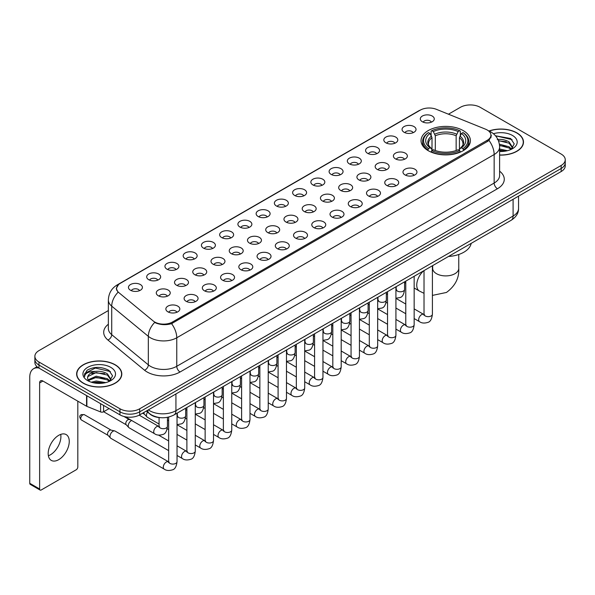 <?xml version="1.0" encoding="UTF-8"?>
<svg xmlns="http://www.w3.org/2000/svg" width="595" height="595" viewBox="0 0 595 595"><rect width="100%" height="100%" fill="white"/><g stroke="black" fill="none" stroke-linecap="round" stroke-linejoin="round"><path stroke-width="0.89" d="M463.17 130.565A24.678 14.25 0 0 0 436.276 127.471A24.678 14.25 0 0 0 421.044 140.636A24.678 14.25 0 0 0 428.274 150.713A24.678 14.25 0 0 0 455.168 153.8A24.678 14.25 0 0 0 470.4 140.636A24.678 14.25 0 0 0 463.17 130.565M404.109 132.276A6.984 4.031 180 0 1 402.718 131.131A6.984 4.031 180 0 1 405.031 126.118A6.984 4.031 180 0 1 413.986 126.571A6.984 4.031 180 0 1 415.37 131.131A6.984 4.031 180 0 1 404.109 132.276M413.131 132.692A4.187 2.417 0 0 0 412.008 131.51A4.187 2.417 0 0 0 407.88 130.9A4.187 2.417 0 0 0 404.957 132.692M385.865 142.807A6.984 4.031 180 0 1 384.482 141.662A6.984 4.031 180 0 1 386.795 136.649A6.984 4.031 180 0 1 395.742 137.103A6.984 4.031 180 0 1 397.133 141.662A6.984 4.031 180 0 1 385.865 142.807M394.894 143.224A4.187 2.417 0 0 0 393.771 142.041A4.187 2.417 0 0 0 389.643 141.431A4.187 2.417 0 0 0 386.72 143.224M367.628 153.339A6.984 4.031 180 0 1 366.237 152.194A6.984 4.031 180 0 1 368.55 147.181A6.984 4.031 180 0 1 377.505 147.634A6.984 4.031 180 0 1 378.889 152.194A6.984 4.031 180 0 1 367.628 153.339M376.65 153.755A4.187 2.417 0 0 0 375.527 152.573A4.187 2.417 0 0 0 371.399 151.963A4.187 2.417 0 0 0 368.476 153.755M349.384 163.87A6.984 4.031 180 0 1 348.001 162.725A6.984 4.031 180 0 1 350.314 157.712A6.984 4.031 180 0 1 359.261 158.166A6.984 4.031 180 0 1 360.652 162.725A6.984 4.031 180 0 1 349.384 163.87M358.413 164.287A4.187 2.417 0 0 0 357.29 163.104A4.187 2.417 0 0 0 353.162 162.494A4.187 2.417 0 0 0 350.239 164.287M331.147 174.394A6.984 4.031 180 0 1 329.756 173.257A6.984 4.031 180 0 1 332.07 168.244A6.984 4.031 180 0 1 341.024 168.697A6.984 4.031 180 0 1 342.408 173.257A6.984 4.031 180 0 1 331.147 174.394M340.169 174.818A4.187 2.417 0 0 0 339.046 173.636A4.187 2.417 0 0 0 334.918 173.026A4.187 2.417 0 0 0 331.995 174.818M312.903 184.926A6.984 4.031 180 0 1 311.52 183.788A6.984 4.031 180 0 1 313.833 178.775A6.984 4.031 180 0 1 322.78 179.229A6.984 4.031 180 0 1 324.171 183.788A6.984 4.031 180 0 1 312.903 184.926M321.932 185.35A4.187 2.417 0 0 0 320.809 184.167A4.187 2.417 0 0 0 316.681 183.558A4.187 2.417 0 0 0 313.758 185.35M294.666 195.458A6.984 4.031 180 0 1 293.276 194.32A6.984 4.031 180 0 1 295.589 189.307A6.984 4.031 180 0 1 304.543 189.76A6.984 4.031 180 0 1 305.927 194.32A6.984 4.031 180 0 1 294.666 195.458M303.688 195.881A4.187 2.417 0 0 0 302.565 194.699A4.187 2.417 0 0 0 298.437 194.089A4.187 2.417 0 0 0 295.514 195.881M276.422 205.989A6.984 4.031 180 0 1 275.039 204.851A6.984 4.031 180 0 1 277.352 199.838A6.984 4.031 180 0 1 286.299 200.284A6.984 4.031 180 0 1 287.69 204.851A6.984 4.031 180 0 1 276.422 205.989M285.451 206.405A4.187 2.417 0 0 0 284.328 205.23A4.187 2.417 0 0 0 280.2 204.621A4.187 2.417 0 0 0 277.277 206.405M258.185 216.52A6.984 4.031 180 0 1 256.795 215.383A6.984 4.031 180 0 1 259.108 210.37A6.984 4.031 180 0 1 268.062 210.816A6.984 4.031 180 0 1 269.446 215.383A6.984 4.031 180 0 1 258.185 216.52M267.207 216.937A4.187 2.417 0 0 0 266.084 215.762A4.187 2.417 0 0 0 261.956 215.145A4.187 2.417 0 0 0 259.033 216.937M239.941 227.052A6.984 4.031 180 0 1 238.558 225.914A6.984 4.031 180 0 1 240.871 220.901A6.984 4.031 180 0 1 249.818 221.347A6.984 4.031 180 0 1 251.209 225.914A6.984 4.031 180 0 1 239.941 227.052M248.97 227.468A4.187 2.417 0 0 0 247.847 226.293A4.187 2.417 0 0 0 243.719 225.676A4.187 2.417 0 0 0 240.797 227.468M221.704 237.584A6.984 4.031 180 0 1 220.314 236.446A6.984 4.031 180 0 1 222.627 231.433A6.984 4.031 180 0 1 231.581 231.879A6.984 4.031 180 0 1 232.965 236.446A6.984 4.031 180 0 1 221.704 237.584M230.726 238A4.187 2.417 0 0 0 229.603 236.825A4.187 2.417 0 0 0 225.475 236.208A4.187 2.417 0 0 0 222.552 238M203.46 248.115A6.984 4.031 180 0 1 202.077 246.977A6.984 4.031 180 0 1 204.39 241.964A6.984 4.031 180 0 1 213.337 242.41A6.984 4.031 180 0 1 214.728 246.977A6.984 4.031 180 0 1 203.46 248.115M212.489 248.532A4.187 2.417 0 0 0 211.366 247.356A4.187 2.417 0 0 0 207.238 246.739A4.187 2.417 0 0 0 204.316 248.532M185.224 258.647A6.984 4.031 180 0 1 183.833 257.509A6.984 4.031 180 0 1 186.146 252.496A6.984 4.031 180 0 1 195.101 252.942A6.984 4.031 180 0 1 196.484 257.509A6.984 4.031 180 0 1 185.224 258.647M194.245 259.063A4.187 2.417 0 0 0 193.122 257.888A4.187 2.417 0 0 0 188.994 257.271A4.187 2.417 0 0 0 186.071 259.063M166.979 269.178A6.984 4.031 180 0 1 165.596 268.033A6.984 4.031 180 0 1 167.909 263.027A6.984 4.031 180 0 1 176.856 263.473A6.984 4.031 180 0 1 178.247 268.033A6.984 4.031 180 0 1 166.979 269.178M176.008 269.595A4.187 2.417 0 0 0 174.885 268.419A4.187 2.417 0 0 0 170.758 267.802A4.187 2.417 0 0 0 167.835 269.595M148.743 279.709A6.984 4.031 180 0 1 147.352 278.564A6.984 4.031 180 0 1 149.665 273.559A6.984 4.031 180 0 1 158.62 274.005A6.984 4.031 180 0 1 160.003 278.564A6.984 4.031 180 0 1 148.743 279.709M157.764 280.126A4.187 2.417 0 0 0 156.641 278.951A4.187 2.417 0 0 0 152.513 278.334A4.187 2.417 0 0 0 149.59 280.126M130.498 290.241A6.984 4.031 180 0 1 129.115 289.096A6.984 4.031 180 0 1 131.428 284.083A6.984 4.031 180 0 1 140.375 284.536A6.984 4.031 180 0 1 141.766 289.096A6.984 4.031 180 0 1 130.498 290.241M139.528 290.658A4.187 2.417 0 0 0 138.404 289.475A4.187 2.417 0 0 0 134.277 288.865A4.187 2.417 0 0 0 131.354 290.658M422.346 121.744A6.984 4.031 180 0 1 420.963 120.599A6.984 4.031 180 0 1 423.276 115.594A6.984 4.031 180 0 1 432.223 116.04A6.984 4.031 180 0 1 433.614 120.599A6.984 4.031 180 0 1 422.346 121.744M431.375 122.161A4.187 2.417 0 0 0 430.252 120.986A4.187 2.417 0 0 0 426.124 120.369A4.187 2.417 0 0 0 423.201 122.161M395.444 158.865A6.984 4.031 180 0 1 394.061 157.727A6.984 4.031 180 0 1 396.374 152.714A6.984 4.031 180 0 1 405.321 153.168A6.984 4.031 180 0 1 406.712 157.727A6.984 4.031 180 0 1 395.444 158.865M404.474 159.289A4.187 2.417 0 0 0 403.351 158.106A4.187 2.417 0 0 0 399.223 157.496A4.187 2.417 0 0 0 396.3 159.289M377.208 169.397A6.984 4.031 180 0 1 375.824 168.259A6.984 4.031 180 0 1 378.137 163.246A6.984 4.031 180 0 1 387.085 163.699A6.984 4.031 180 0 1 388.468 168.259A6.984 4.031 180 0 1 377.208 169.397M386.237 169.813A4.187 2.417 0 0 0 385.106 168.638A4.187 2.417 0 0 0 380.978 168.028A4.187 2.417 0 0 0 378.056 169.813M358.964 179.928A6.984 4.031 180 0 1 357.58 178.79A6.984 4.031 180 0 1 359.893 173.777A6.984 4.031 180 0 1 368.841 174.223A6.984 4.031 180 0 1 370.231 178.79A6.984 4.031 180 0 1 358.964 179.928M367.993 180.345A4.187 2.417 0 0 0 366.87 179.169A4.187 2.417 0 0 0 362.742 178.56A4.187 2.417 0 0 0 359.819 180.345M340.727 190.459A6.984 4.031 180 0 1 339.343 189.322A6.984 4.031 180 0 1 341.656 184.309A6.984 4.031 180 0 1 350.604 184.755A6.984 4.031 180 0 1 351.987 189.322A6.984 4.031 180 0 1 340.727 190.459M349.756 190.876A4.187 2.417 0 0 0 348.625 189.701A4.187 2.417 0 0 0 344.498 189.084A4.187 2.417 0 0 0 341.575 190.876M322.483 200.991A6.984 4.031 180 0 1 321.099 199.853A6.984 4.031 180 0 1 323.412 194.84A6.984 4.031 180 0 1 332.36 195.286A6.984 4.031 180 0 1 333.75 199.853A6.984 4.031 180 0 1 322.483 200.991M331.512 201.408A4.187 2.417 0 0 0 330.389 200.232A4.187 2.417 0 0 0 326.261 199.615A4.187 2.417 0 0 0 323.338 201.408M304.246 211.522A6.984 4.031 180 0 1 302.862 210.385A6.984 4.031 180 0 1 305.175 205.372A6.984 4.031 180 0 1 314.123 205.818A6.984 4.031 180 0 1 315.506 210.385A6.984 4.031 180 0 1 304.246 211.522M313.275 211.939A4.187 2.417 0 0 0 312.144 210.764A4.187 2.417 0 0 0 308.017 210.147A4.187 2.417 0 0 0 305.094 211.939M286.002 222.054A6.984 4.031 180 0 1 284.618 220.916A6.984 4.031 180 0 1 286.931 215.903A6.984 4.031 180 0 1 295.879 216.349A6.984 4.031 180 0 1 297.269 220.916A6.984 4.031 180 0 1 286.002 222.054M295.031 222.471A4.187 2.417 0 0 0 293.908 221.295A4.187 2.417 0 0 0 289.78 220.678A4.187 2.417 0 0 0 286.857 222.471M267.765 232.586A6.984 4.031 180 0 1 266.382 231.448A6.984 4.031 180 0 1 268.695 226.435A6.984 4.031 180 0 1 277.642 226.881A6.984 4.031 180 0 1 279.025 231.448A6.984 4.031 180 0 1 267.765 232.586M276.794 233.002A4.187 2.417 0 0 0 275.663 231.827A4.187 2.417 0 0 0 271.536 231.21A4.187 2.417 0 0 0 268.613 233.002M249.521 243.117A6.984 4.031 180 0 1 248.137 241.972A6.984 4.031 180 0 1 250.45 236.966A6.984 4.031 180 0 1 259.405 237.412A6.984 4.031 180 0 1 260.788 241.972A6.984 4.031 180 0 1 249.521 243.117M258.55 243.534A4.187 2.417 0 0 0 257.427 242.358A4.187 2.417 0 0 0 253.299 241.741A4.187 2.417 0 0 0 250.376 243.534M231.284 253.649A6.984 4.031 180 0 1 229.901 252.503A6.984 4.031 180 0 1 232.214 247.498A6.984 4.031 180 0 1 241.161 247.944A6.984 4.031 180 0 1 242.544 252.503A6.984 4.031 180 0 1 231.284 253.649M240.313 254.065A4.187 2.417 0 0 0 239.183 252.882A4.187 2.417 0 0 0 235.055 252.273A4.187 2.417 0 0 0 232.132 254.065M213.04 264.18A6.984 4.031 180 0 1 211.656 263.035A6.984 4.031 180 0 1 213.969 258.022A6.984 4.031 180 0 1 222.924 258.475A6.984 4.031 180 0 1 224.308 263.035A6.984 4.031 180 0 1 213.04 264.18M222.069 264.596A4.187 2.417 0 0 0 220.946 263.414A4.187 2.417 0 0 0 216.818 262.804A4.187 2.417 0 0 0 213.895 264.596M194.803 274.712A6.984 4.031 180 0 1 193.42 273.566A6.984 4.031 180 0 1 195.733 268.553A6.984 4.031 180 0 1 204.68 269.007A6.984 4.031 180 0 1 206.063 273.566A6.984 4.031 180 0 1 194.803 274.712M203.832 275.128A4.187 2.417 0 0 0 202.702 273.945A4.187 2.417 0 0 0 198.574 273.336A4.187 2.417 0 0 0 195.651 275.128M176.559 285.243A6.984 4.031 180 0 1 175.175 284.098A6.984 4.031 180 0 1 177.488 279.085A6.984 4.031 180 0 1 186.443 279.538A6.984 4.031 180 0 1 187.827 284.098A6.984 4.031 180 0 1 176.559 285.243M185.588 285.659A4.187 2.417 0 0 0 184.465 284.477A4.187 2.417 0 0 0 180.337 283.867A4.187 2.417 0 0 0 177.414 285.659M158.322 295.767A6.984 4.031 180 0 1 156.939 294.629A6.984 4.031 180 0 1 159.252 289.616A6.984 4.031 180 0 1 168.199 290.07A6.984 4.031 180 0 1 169.582 294.629A6.984 4.031 180 0 1 158.322 295.767M167.351 296.191A4.187 2.417 0 0 0 166.221 295.008A4.187 2.417 0 0 0 162.093 294.399A4.187 2.417 0 0 0 159.17 296.191M405.031 174.93A6.984 4.031 180 0 1 403.641 173.792A6.984 4.031 180 0 1 405.954 168.779A6.984 4.031 180 0 1 414.908 169.225A6.984 4.031 180 0 1 416.292 173.792A6.984 4.031 180 0 1 405.031 174.93M414.053 175.346A4.187 2.417 0 0 0 412.93 174.171A4.187 2.417 0 0 0 408.802 173.554A4.187 2.417 0 0 0 405.879 175.346M386.787 185.462A6.984 4.031 180 0 1 385.404 184.324A6.984 4.031 180 0 1 387.717 179.311A6.984 4.031 180 0 1 396.664 179.757A6.984 4.031 180 0 1 398.055 184.324A6.984 4.031 180 0 1 386.787 185.462M395.816 185.878A4.187 2.417 0 0 0 394.693 184.703A4.187 2.417 0 0 0 390.558 184.086A4.187 2.417 0 0 0 387.643 185.878M368.55 195.993A6.984 4.031 180 0 1 367.16 194.855A6.984 4.031 180 0 1 369.473 189.842A6.984 4.031 180 0 1 378.427 190.288A6.984 4.031 180 0 1 379.811 194.855A6.984 4.031 180 0 1 368.55 195.993M377.572 196.409A4.187 2.417 0 0 0 376.449 195.234A4.187 2.417 0 0 0 372.321 194.617A4.187 2.417 0 0 0 369.398 196.409M350.306 206.525A6.984 4.031 180 0 1 348.923 205.379A6.984 4.031 180 0 1 351.236 200.374A6.984 4.031 180 0 1 360.183 200.82A6.984 4.031 180 0 1 361.574 205.379A6.984 4.031 180 0 1 350.306 206.525M359.335 206.941A4.187 2.417 0 0 0 358.212 205.766A4.187 2.417 0 0 0 354.077 205.149A4.187 2.417 0 0 0 351.162 206.941M332.07 217.056A6.984 4.031 180 0 1 330.679 215.911A6.984 4.031 180 0 1 332.992 210.905A6.984 4.031 180 0 1 341.947 211.351A6.984 4.031 180 0 1 343.33 215.911A6.984 4.031 180 0 1 332.07 217.056M341.091 217.472A4.187 2.417 0 0 0 339.968 216.297A4.187 2.417 0 0 0 335.84 215.68A4.187 2.417 0 0 0 332.917 217.472M313.825 227.588A6.984 4.031 180 0 1 312.442 226.442A6.984 4.031 180 0 1 314.755 221.429A6.984 4.031 180 0 1 323.702 221.883A6.984 4.031 180 0 1 325.093 226.442A6.984 4.031 180 0 1 313.825 227.588M322.854 228.004A4.187 2.417 0 0 0 321.731 226.821A4.187 2.417 0 0 0 317.604 226.212A4.187 2.417 0 0 0 314.681 228.004M295.589 238.119A6.984 4.031 180 0 1 294.198 236.974A6.984 4.031 180 0 1 296.511 231.961A6.984 4.031 180 0 1 305.466 232.414A6.984 4.031 180 0 1 306.849 236.974A6.984 4.031 180 0 1 295.589 238.119M304.61 238.536A4.187 2.417 0 0 0 303.487 237.353A4.187 2.417 0 0 0 299.359 236.743A4.187 2.417 0 0 0 296.436 238.536M277.344 248.65A6.984 4.031 180 0 1 275.961 247.505A6.984 4.031 180 0 1 278.274 242.492A6.984 4.031 180 0 1 287.221 242.946A6.984 4.031 180 0 1 288.612 247.505A6.984 4.031 180 0 1 277.344 248.65M286.374 249.067A4.187 2.417 0 0 0 285.25 247.884A4.187 2.417 0 0 0 281.123 247.275A4.187 2.417 0 0 0 278.2 249.067M259.108 259.175A6.984 4.031 180 0 1 257.717 258.037A6.984 4.031 180 0 1 260.03 253.024A6.984 4.031 180 0 1 268.985 253.477A6.984 4.031 180 0 1 270.368 258.037A6.984 4.031 180 0 1 259.108 259.175M268.129 259.599A4.187 2.417 0 0 0 267.006 258.416A4.187 2.417 0 0 0 262.878 257.806A4.187 2.417 0 0 0 259.955 259.599M240.863 269.706A6.984 4.031 180 0 1 239.48 268.568A6.984 4.031 180 0 1 241.793 263.555A6.984 4.031 180 0 1 250.74 264.009A6.984 4.031 180 0 1 252.131 268.568A6.984 4.031 180 0 1 240.863 269.706M249.893 270.13A4.187 2.417 0 0 0 248.77 268.947A4.187 2.417 0 0 0 244.642 268.338A4.187 2.417 0 0 0 241.719 270.13M222.627 280.238A6.984 4.031 180 0 1 221.236 279.1A6.984 4.031 180 0 1 223.549 274.087A6.984 4.031 180 0 1 232.504 274.54A6.984 4.031 180 0 1 233.887 279.1A6.984 4.031 180 0 1 222.627 280.238M231.648 280.662A4.187 2.417 0 0 0 230.525 279.479A4.187 2.417 0 0 0 226.397 278.869A4.187 2.417 0 0 0 223.475 280.662M204.383 290.769A6.984 4.031 180 0 1 202.999 289.631A6.984 4.031 180 0 1 205.312 284.618A6.984 4.031 180 0 1 214.26 285.072A6.984 4.031 180 0 1 215.65 289.631A6.984 4.031 180 0 1 204.383 290.769M213.412 291.193A4.187 2.417 0 0 0 212.289 290.01A4.187 2.417 0 0 0 208.161 289.401A4.187 2.417 0 0 0 205.238 291.193M186.146 301.301A6.984 4.031 180 0 1 184.755 300.163A6.984 4.031 180 0 1 187.068 295.15A6.984 4.031 180 0 1 196.023 295.596A6.984 4.031 180 0 1 197.406 300.163A6.984 4.031 180 0 1 186.146 301.301M195.167 301.717A4.187 2.417 0 0 0 194.044 300.542A4.187 2.417 0 0 0 189.917 299.932A4.187 2.417 0 0 0 186.994 301.717M167.902 311.832A6.984 4.031 180 0 1 166.518 310.694A6.984 4.031 180 0 1 168.831 305.681A6.984 4.031 180 0 1 177.779 306.127A6.984 4.031 180 0 1 179.169 310.694A6.984 4.031 180 0 1 167.902 311.832M176.931 312.249A4.187 2.417 0 0 0 175.808 311.073A4.187 2.417 0 0 0 171.68 310.456A4.187 2.417 0 0 0 168.757 312.249M485.565 129.197A12.569 7.259 180 0 1 487.245 130.015A12.569 7.259 180 0 1 490.927 135.147A12.569 7.259 180 0 1 487.245 140.279L172.483 322.007A12.569 7.259 180 0 1 153.294 321.032L118.851 292.636A12.569 7.259 180 0 1 116.575 288.471A12.569 7.259 180 0 1 120.257 283.339L420.278 110.127A12.569 7.259 180 0 1 436.373 109.316L485.565 129.197M160.643 417.675A13.968 8.062 180 0 1 150.178 414.261L146.303 411.063M499.614 155.102A22.58 13.038 0 0 0 523.488 142.086A22.58 13.038 0 0 0 516.877 132.863A22.58 13.038 0 0 0 489.053 130.982M115.192 364.772A22.58 13.038 0 0 0 90.581 361.946A22.58 13.038 0 0 0 76.636 373.995A22.58 13.038 0 0 0 83.255 383.21A22.58 13.038 0 0 0 107.866 386.036A22.58 13.038 0 0 0 121.804 373.995A22.58 13.038 0 0 0 115.192 364.772M491.418 135.675L488.956 140.405L487.736 141.298L171.561 323.65C166.303 325.16 161.133 324.974 156.054 323.092L154.7 322.43A16.296 10.903 129.5 0 0 148.334 336.346L111.719 306.157A18.623 10.755 180 0 1 108.357 299.992L108.357 328.507A18.623 10.755 0 0 0 111.719 334.673L148.334 364.861A18.623 10.755 0 0 0 150.423 366.297A18.623 10.755 0 0 0 176.76 366.297L494.155 183.044A18.623 10.755 0 0 0 499.614 175.443L499.614 146.928A18.623 10.755 180 0 1 494.155 154.536A16.296 9.408 -120 0 0 488.956 140.405M108.357 310.553L38.972 350.611A13.968 8.062 0 0 0 34.874 356.316L34.874 362.4A13.968 8.062 0 0 0 38.972 368.104L119.967 414.864L119.967 411.822A13.968 8.062 0 0 0 139.721 411.822L561.159 168.504A13.968 8.062 0 0 0 565.25 162.799A13.968 8.062 0 0 1 561.159 168.504L139.721 411.822A13.968 8.062 0 0 1 119.967 411.822L38.972 365.062L119.967 411.822L119.967 408.78A13.968 8.062 0 0 0 139.721 408.78L561.159 165.462A13.968 8.062 0 0 0 565.25 159.765A13.968 8.062 0 0 0 561.159 154.06L480.165 107.293A13.968 8.062 0 0 0 460.411 107.293L448.459 114.195M34.874 359.358A13.968 8.062 0 0 0 38.972 365.062A13.968 8.062 0 0 1 34.874 359.358M499.614 171.181A23.279 13.44 180 0 1 497.45 188.749L180.054 371.994A23.279 13.44 180 0 1 147.129 371.994A23.279 13.44 180 0 1 144.518 370.202L107.911 340.013A4.656 3.116 -50.5 0 0 111.719 334.673L111.719 306.157A16.296 10.903 129.5 0 1 118.041 292.286L116.256 288.471L118.554 284.551M34.874 356.316A13.968 8.062 0 0 0 38.972 362.02L119.967 408.78M119.967 414.864A13.968 8.062 0 0 0 139.721 414.864L561.159 171.546A13.968 8.062 0 0 0 565.25 165.841L565.25 159.765M499.614 154.968A22.35 12.904 0 0 0 523.258 142.086A22.35 12.904 0 0 0 516.713 132.96A22.35 12.904 0 0 0 489.246 131.071M499.614 149.01L507.461 150.699M499.614 150.223L505.453 151.115M499.391 144.183L509.134 146.809L511.536 149.092M499.54 145.388L509.134 148.014L510.912 149.509M497.241 139.505C501.711 139.037 505.676 139.862 509.134 141.982L512.548 147.344L512.466 148.229M498.394 140.599L509.134 143.187L512.511 147.947M499.614 151.465A16.296 9.408 0 0 0 512.429 148.735A16.296 9.408 0 0 0 512.429 135.429A16.296 9.408 0 0 0 493.426 133.726M511.105 149.427L514.236 143.916L510.659 138.494L495.509 135.801M495.91 136.292L497.063 136.143L512.102 139.647M498.498 140.859L506.278 141.751M499.562 145.663L506.278 146.578M499.614 150.49L505.281 151.145M83.419 383.12A22.35 12.904 0 0 0 107.777 385.917A22.35 12.904 0 0 0 121.573 373.995A22.35 12.904 0 0 0 115.028 364.869A22.35 12.904 0 0 0 90.671 362.072A22.35 12.904 0 0 0 76.874 373.995A22.35 12.904 0 0 0 83.419 383.12M91.273 382.206L96.212 381.001L105.776 382.607M93.207 382.741L96.212 382.206L103.768 383.031M88.134 379.848L96.212 376.174L107.45 378.718L109.852 381.001M88.536 380.503L96.212 377.379L107.45 379.922L109.227 381.425M109.421 381.336L112.552 375.824L108.974 370.402C101.321 366.446 94.01 366.401 87.063 370.269L84.378 375.185L84.631 376.761C84.788 373.221 88.424 371.436 95.557 371.414A11.64 6.723 0 0 0 87.584 377.795A11.64 6.723 0 0 0 88.149 379.863L89.533 381.559M95.557 371.414C100.027 370.945 103.991 371.771 107.45 373.891L110.863 379.253L110.782 380.138M87.584 377.929L87.978 376.501L96.212 372.552L107.45 375.095L110.826 379.855M110.744 367.338A16.296 9.408 0 0 0 87.696 367.338A16.296 9.408 0 0 0 87.696 380.644A16.296 9.408 0 0 0 110.744 380.644A16.296 9.408 0 0 0 110.744 367.338M84.378 375.296L84.884 373.303L95.379 368.052L110.417 371.555M91.779 373.548L95.379 372.879L104.594 373.66M91.779 378.375L95.379 377.706L104.594 378.487M93.519 382.808L103.597 383.054M427.827 150.453L428.489 148.683A22.164 12.8 0 0 1 428.489 132.588L430.014 133.473A20.022 11.558 0 0 0 430.014 147.805L431.524 148.661L432.007 150.461M432.007 149.724L432.007 137.69L430.014 133.473M431.122 135.377L431.122 131.064L431.784 130.692A22.164 12.8 0 0 1 459.66 130.692L458.143 131.569A20.022 11.558 0 0 0 433.309 131.569L435.302 135.786L435.302 150.505M456.149 150.505L456.149 135.786L458.143 131.569M448.504 256.467A25.607 14.786 0 0 0 471.18 243.37M431.122 151.732A23.093 13.335 0 0 0 460.322 151.732L459.66 150.587A22.164 12.8 0 0 1 431.784 150.587L431.122 152.127M460.322 152.127L460.322 151.732M428.489 132.588L427.827 132.968A23.093 13.335 0 0 0 422.629 141.402A23.093 13.335 0 0 0 427.827 149.828M459.66 130.692L460.322 131.064L460.322 135.377M431.784 150.587L433.309 149.709A20.022 11.558 0 0 0 458.143 149.709L459.66 150.587M430.014 147.805L428.489 148.683M433.309 131.569L431.784 130.692M431.524 136.062A17.909 10.338 0 0 0 431.524 148.661L431.606 148.72C429.062 146.258 428.021 144.585 428.497 143.707A17.225 9.944 0 0 1 432.007 137.69M463.617 149.828A23.093 13.335 0 0 0 468.815 141.402A23.093 13.335 0 0 0 463.617 132.968L462.955 132.588A22.164 12.8 0 0 1 462.955 148.683L463.617 150.453M462.955 148.683L461.43 147.805A20.022 11.558 0 0 0 461.43 133.473L462.955 132.588M461.43 133.473L459.444 137.69L459.444 149.724L459.928 148.661L461.43 147.805M459.444 137.69A17.225 9.944 0 0 1 462.955 143.707C463.423 144.592 462.382 146.258 459.846 148.72L459.928 148.661A17.909 10.338 0 0 0 459.928 136.062M459.444 150.461L459.444 149.724M159.073 424.034L147.337 417.259A4.187 2.417 -60 0 1 147.002 416.983A4.187 2.417 -60 0 1 146.467 415.34A4.187 2.417 -60 0 1 147.545 412.082M144.63 414.351A3.027 1.748 -60 0 1 144.384 414.15A3.027 1.748 -60 0 1 143.997 412.967A3.027 1.748 -60 0 1 144.057 412.357M168.653 450.623L129.1 427.79A4.187 2.417 -60 0 1 128.758 427.515A4.187 2.417 -60 0 1 128.23 425.871A4.187 2.417 -60 0 1 131.19 420.739A4.187 2.417 -60 0 1 131.688 420.501M126.385 424.882A3.027 1.748 -60 0 1 126.14 424.681A3.027 1.748 -60 0 1 125.761 423.491A3.027 1.748 -60 0 1 127.903 419.787A3.027 1.748 -60 0 1 129.122 419.527L130.55 419.847M177.035 413.198L177.035 461.668C176.455 466.532 174.952 469.247 172.513 469.819C169.047 470.89 166.265 470.652 164.161 469.098L110.856 438.322A4.187 2.417 -60 0 1 110.521 438.046A4.187 2.417 -60 0 1 109.986 436.403A4.187 2.417 -60 0 1 112.953 431.271A4.187 2.417 -60 0 1 114.642 430.906A4.187 2.417 -60 0 1 115.043 431.063L169.203 462.174M108.149 435.414A3.027 1.748 -60 0 1 107.903 435.213A3.027 1.748 -60 0 1 107.517 434.023A3.027 1.748 -60 0 1 109.659 430.319A3.027 1.748 -60 0 1 110.878 430.059L114.642 430.906M60.712 434.387A14.897 8.605 -60 0 1 50.367 454.825A14.897 8.605 -60 0 1 48.381 455.755M58.726 459.652A14.897 8.605 120 0 0 68.455 446.518A14.897 8.605 120 0 0 66.171 434.581A14.897 8.605 120 0 0 58.726 435.317A14.897 8.605 120 0 0 48.991 448.452A14.897 8.605 120 0 0 51.274 460.389A14.897 8.605 120 0 0 58.726 459.652M103.582 405.403L103.582 411.777L109.101 408.587M38.809 368.007A18.623 10.755 -120 0 0 33.61 368.699A18.623 10.755 -120 0 0 29.75 377.223L29.75 483.296L39.627 489.001L39.627 382.927A4.656 2.685 60 0 1 40.594 380.8A4.656 2.685 60 0 1 42.922 381.031L86.565 406.229L86.565 395.578M39.627 489.001A2.328 1.346 120 0 0 40.11 490.064L30.233 484.36A2.328 1.346 -60 0 1 29.75 483.296M40.11 490.064A2.328 1.346 120 0 0 41.271 489.953L76.175 469.797A2.328 1.346 120 0 0 77.819 466.949L77.819 401.179M103.582 411.777A2.328 1.346 180 0 1 100.6 411.926L86.877 406.378A2.328 1.346 180 0 1 86.565 406.229M172.483 322.007L172.483 323.286M487.245 140.279L487.245 141.58M180.054 371.994A4.656 2.685 60 0 1 176.76 366.297L176.76 337.782A18.623 10.755 180 0 1 150.423 337.782A18.623 10.755 180 0 1 148.334 336.346L148.334 364.861A4.656 3.116 -50.5 0 1 144.518 370.202M499.614 146.928C499.294 140.234 496.349 135.214 490.778 131.867L488.428 130.721A16.296 7.631 112 0 0 488.212 130.64M171.561 323.65A16.296 9.408 60 0 1 176.76 337.782L494.155 154.536L494.155 183.044A4.656 2.685 60 0 0 497.45 188.749M118.874 284.291A16.296 9.408 -120 0 0 117.185 284.923C111.615 288.27 108.669 293.29 108.357 299.992M117.185 284.923L418.902 110.73A16.296 9.408 60 0 1 420.137 110.201M107.911 340.013A23.279 13.44 180 0 1 108.357 324.238M139.721 408.78L139.721 414.864M561.159 165.462L561.159 171.546M38.972 362.02L38.972 368.104M148.348 409.881A18.623 10.755 0 0 0 149.598 410.684A18.623 10.755 0 0 0 175.934 410.684L513.091 216.03A18.623 10.755 0 0 0 518.543 208.429C518.676 213.047 516.222 217.004 511.157 220.291L174.008 414.946A9.312 5.377 60 0 0 175.934 410.684L175.934 393.95M513.091 199.303L513.091 216.03A9.312 5.377 60 0 1 511.157 220.291M147.59 410.319A9.312 6.225 129.5 0 0 149.211 413.346L146.385 411.011M458.76 254.496L458.76 268.382A13.038 7.527 180 0 1 454.944 273.7A13.038 7.527 180 0 1 436.507 273.7A13.038 7.527 180 0 1 432.684 268.382L432.334 270.881M424.019 293.313L419.453 291.074A13.038 7.527 -60 0 1 417.073 282.112A13.038 7.527 -60 0 1 423.67 270.799M456.149 135.786A17.225 9.944 0 0 0 435.302 135.786M456.633 134.165A17.909 10.338 0 0 0 434.811 134.165M432.401 265.764L432.401 314.227A4.187 2.417 180 0 1 430.981 316.042A4.187 2.417 180 0 1 425.247 315.945A4.187 2.417 180 0 1 424.019 314.227L423.885 315.134L424.257 314.822M432.401 314.227C431.821 319.099 430.319 321.813 427.879 322.386C424.413 323.457 421.632 323.211 419.527 321.664A4.187 2.417 -60 0 1 418.887 318.303A4.187 2.417 -60 0 1 421.624 314.614A4.187 2.417 -60 0 1 421.81 314.51A4.187 2.417 -60 0 1 423.714 314.405L424.57 314.74M414.157 276.296L414.157 324.758A4.187 2.417 180 0 1 412.737 326.573A4.187 2.417 180 0 1 407.002 326.469A4.187 2.417 180 0 1 405.775 324.758L405.641 325.666L406.013 325.353M414.157 324.758C413.585 329.63 412.075 332.345 409.635 332.917C406.177 333.988 403.395 333.743 401.29 332.196A4.187 2.417 -60 0 1 400.643 328.834A4.187 2.417 -60 0 1 403.38 325.145A4.187 2.417 -60 0 1 403.566 325.041A4.187 2.417 -60 0 1 405.478 324.937L406.326 325.272M395.92 286.827L395.92 335.29A4.187 2.417 180 0 1 394.5 337.105A4.187 2.417 180 0 1 388.766 337.001A4.187 2.417 180 0 1 387.538 335.29L387.404 336.197L387.776 335.885M395.92 335.29C395.34 340.162 393.838 342.876 391.398 343.449C387.933 344.52 385.151 344.274 383.046 342.72A4.187 2.417 -60 0 1 382.406 339.366A4.187 2.417 -60 0 1 385.144 335.669A4.187 2.417 -60 0 1 385.329 335.573A4.187 2.417 -60 0 1 387.241 335.468L388.089 335.803M377.676 297.359L377.676 345.821A4.187 2.417 180 0 1 376.256 347.636A4.187 2.417 180 0 1 370.521 347.532A4.187 2.417 180 0 1 369.294 345.821L369.16 346.729L369.54 346.416M377.676 345.821C377.104 350.693 375.594 353.408 373.154 353.98C369.696 355.051 366.914 354.806 364.809 353.252A4.187 2.417 -60 0 1 364.162 349.897A4.187 2.417 -60 0 1 366.899 346.201A4.187 2.417 -60 0 1 367.085 346.104A4.187 2.417 -60 0 1 368.997 345.993L369.845 346.335M359.44 307.89L359.44 356.353A4.187 2.417 180 0 1 358.019 358.168A4.187 2.417 180 0 1 352.285 358.064A4.187 2.417 180 0 1 351.057 356.353L350.924 357.26L351.295 356.948M359.44 356.353C358.859 361.225 357.357 363.939 354.918 364.512C351.452 365.583 348.67 365.337 346.565 363.783A4.187 2.417 -60 0 1 345.926 360.429A4.187 2.417 -60 0 1 348.663 356.732A4.187 2.417 -60 0 1 348.849 356.636A4.187 2.417 -60 0 1 350.76 356.524L351.608 356.866M341.195 318.422L341.195 366.884A4.187 2.417 180 0 1 339.775 368.699A4.187 2.417 180 0 1 334.04 368.595A4.187 2.417 180 0 1 332.813 366.884L332.679 367.792L333.059 367.479M341.195 366.884C340.623 371.749 339.113 374.471 336.673 375.043C333.215 376.114 330.433 375.869 328.328 374.315A4.187 2.417 -60 0 1 327.681 370.96A4.187 2.417 -60 0 1 330.418 367.264A4.187 2.417 -60 0 1 330.604 367.167A4.187 2.417 -60 0 1 332.516 367.055L333.364 367.398M322.959 328.953L322.959 377.416A4.187 2.417 180 0 1 321.538 379.231A4.187 2.417 180 0 1 315.804 379.127A4.187 2.417 180 0 1 314.577 377.416L314.443 378.323L314.815 378.011M322.959 377.416C322.378 382.28 320.876 385.002 318.437 385.567C314.971 386.638 312.189 386.4 310.084 384.846A4.187 2.417 -60 0 1 309.445 381.492A4.187 2.417 -60 0 1 312.182 377.795A4.187 2.417 -60 0 1 312.368 377.699A4.187 2.417 -60 0 1 314.279 377.587L315.127 377.922M304.714 339.485L304.714 387.947A4.187 2.417 180 0 1 303.294 389.762A4.187 2.417 180 0 1 297.56 389.658A4.187 2.417 180 0 1 296.332 387.947L296.198 388.855L296.578 388.542M304.714 387.947C304.142 392.812 302.632 395.534 300.192 396.099C296.734 397.17 293.952 396.932 291.847 395.378A4.187 2.417 -60 0 1 291.2 392.023A4.187 2.417 -60 0 1 293.937 388.327A4.187 2.417 -60 0 1 294.123 388.23A4.187 2.417 -60 0 1 296.035 388.119L296.883 388.453M286.478 350.009L286.478 398.479A4.187 2.417 180 0 1 285.057 400.294A4.187 2.417 180 0 1 279.323 400.19A4.187 2.417 180 0 1 278.096 398.479L277.962 399.386L278.334 399.074M286.478 398.479C285.897 403.343 284.395 406.065 281.956 406.63C278.49 407.701 275.708 407.463 273.603 405.909A4.187 2.417 -60 0 1 272.964 402.555A4.187 2.417 -60 0 1 275.701 398.858A4.187 2.417 -60 0 1 275.887 398.762A4.187 2.417 -60 0 1 277.798 398.65L278.646 398.985M268.233 360.54L268.233 409.01A4.187 2.417 180 0 1 266.813 410.825A4.187 2.417 180 0 1 261.079 410.721A4.187 2.417 180 0 1 259.851 409.01L259.717 409.918L260.097 409.605M268.233 409.01C267.661 413.875 266.151 416.597 263.711 417.162C260.253 418.233 257.471 417.995 255.367 416.44A4.187 2.417 -60 0 1 254.72 413.086A4.187 2.417 -60 0 1 257.457 409.39A4.187 2.417 -60 0 1 257.642 409.286A4.187 2.417 -60 0 1 259.554 409.181L260.402 409.516M249.997 371.072L249.997 419.542A4.187 2.417 180 0 1 248.576 421.357A4.187 2.417 180 0 1 242.842 421.253A4.187 2.417 180 0 1 241.615 419.542L241.481 420.442L241.853 420.137M249.997 419.542C249.417 424.406 247.914 427.128 245.475 427.693C242.009 428.764 239.227 428.526 237.122 426.972A4.187 2.417 -60 0 1 236.483 423.61A4.187 2.417 -60 0 1 239.22 419.921A4.187 2.417 -60 0 1 239.406 419.817A4.187 2.417 -60 0 1 241.317 419.713L242.165 420.048M231.753 381.603L231.753 430.073A4.187 2.417 180 0 1 230.332 431.888A4.187 2.417 180 0 1 224.598 431.784A4.187 2.417 180 0 1 223.37 430.073L223.237 430.973L223.616 430.668M231.753 430.073C231.18 434.938 229.67 437.66 227.231 438.225C223.772 439.296 220.99 439.058 218.886 437.504A4.187 2.417 -60 0 1 218.239 434.142A4.187 2.417 -60 0 1 220.976 430.453A4.187 2.417 -60 0 1 221.162 430.349A4.187 2.417 -60 0 1 223.073 430.245L223.921 430.579M213.516 392.135L213.516 440.605A4.187 2.417 180 0 1 212.095 442.42A4.187 2.417 180 0 1 206.361 442.316A4.187 2.417 180 0 1 205.134 440.605L205 441.505L205.372 441.2M213.516 440.605C212.936 445.469 211.433 448.184 208.994 448.756C205.528 449.827 202.746 449.589 200.641 448.035A4.187 2.417 -60 0 1 200.002 444.673A4.187 2.417 -60 0 1 202.739 440.984A4.187 2.417 -60 0 1 202.925 440.88A4.187 2.417 -60 0 1 204.836 440.776L205.684 441.111M195.272 402.666L195.272 451.136A4.187 2.417 180 0 1 193.851 452.951A4.187 2.417 180 0 1 188.117 452.847A4.187 2.417 180 0 1 186.889 451.136L186.756 452.036L187.135 451.731M195.272 451.136C194.699 456.001 193.189 458.715 190.75 459.288C187.291 460.359 184.51 460.121 182.405 458.566A4.187 2.417 -60 0 1 181.758 455.205A4.187 2.417 -60 0 1 184.495 451.516A4.187 2.417 -60 0 1 184.681 451.412A4.187 2.417 -60 0 1 186.592 451.308L187.44 451.642M82.861 414.849A3.027 1.748 -60 0 1 84.371 414.693L81.344 414.693A3.027 1.748 60 0 1 82.861 414.849A3.027 1.748 -60 0 0 80.883 417.512A3.027 1.748 -60 0 0 81.344 419.936L108.007 435.332M177.035 461.668A4.187 2.417 180 0 1 175.614 463.483A4.187 2.417 180 0 1 169.88 463.379A4.187 2.417 180 0 1 168.653 461.668L168.519 462.568L168.891 462.263M164.161 469.098A4.187 2.417 -60 0 1 163.521 465.736A4.187 2.417 -60 0 1 166.258 462.047A4.187 2.417 -60 0 1 166.444 461.943A4.187 2.417 -60 0 1 168.355 461.839M404.578 281.829L404.578 289.386A4.187 2.417 180 0 1 403.157 291.2A4.187 2.417 180 0 1 397.423 291.096A4.187 2.417 180 0 1 396.196 289.386L396.196 286.664M386.334 292.361L386.334 299.917A4.187 2.417 180 0 1 384.92 301.732A4.187 2.417 180 0 1 379.186 301.628A4.187 2.417 180 0 1 377.951 299.917L377.951 297.195M368.097 302.892L368.097 310.449A4.187 2.417 180 0 1 366.676 312.263A4.187 2.417 180 0 1 360.942 312.159A4.187 2.417 180 0 1 359.715 310.449L359.715 307.727M349.853 313.416L349.853 320.98A4.187 2.417 180 0 1 348.439 322.795A4.187 2.417 180 0 1 342.705 322.691A4.187 2.417 180 0 1 341.471 320.98L341.471 318.258M331.616 323.948L331.616 331.512A4.187 2.417 180 0 1 330.195 333.326A4.187 2.417 180 0 1 324.461 333.222A4.187 2.417 180 0 1 323.234 331.512L323.234 328.79M313.372 334.479L313.372 342.043A4.187 2.417 180 0 1 311.959 343.858A4.187 2.417 180 0 1 306.224 343.754A4.187 2.417 180 0 1 304.997 342.043L304.997 339.321M295.135 345.011L295.135 352.575A4.187 2.417 180 0 1 293.714 354.389A4.187 2.417 180 0 1 287.98 354.285A4.187 2.417 180 0 1 286.753 352.575L286.753 349.853M276.891 355.542L276.891 363.099A4.187 2.417 180 0 1 275.478 364.921A4.187 2.417 180 0 1 269.743 364.817A4.187 2.417 180 0 1 268.516 363.099L268.516 360.384M258.654 366.074L258.654 373.63A4.187 2.417 180 0 1 257.233 375.445A4.187 2.417 180 0 1 251.499 375.341A4.187 2.417 180 0 1 250.272 373.63L250.272 370.916M240.41 376.605L240.41 384.162A4.187 2.417 180 0 1 238.997 385.977A4.187 2.417 180 0 1 233.262 385.872A4.187 2.417 180 0 1 232.035 384.162L232.035 381.447M222.173 387.137L222.173 394.693A4.187 2.417 180 0 1 220.752 396.508A4.187 2.417 180 0 1 215.018 396.404A4.187 2.417 180 0 1 213.791 394.693L213.791 391.979M203.929 397.668L203.929 405.225A4.187 2.417 180 0 1 202.516 407.039A4.187 2.417 180 0 1 196.781 406.935A4.187 2.417 180 0 1 195.554 405.225L195.554 402.51M185.692 408.2L185.692 415.756A4.187 2.417 180 0 1 184.272 417.571A4.187 2.417 180 0 1 178.537 417.467A4.187 2.417 180 0 1 177.31 415.756L177.31 413.034M167.448 417.326L167.448 426.288A4.187 2.417 180 0 1 166.035 428.103A4.187 2.417 180 0 1 160.3 427.998A4.187 2.417 180 0 1 159.073 426.288L159.073 417.564M125.225 416.775L154.581 433.718A4.187 2.417 -60 0 1 153.941 430.363A4.187 2.417 -60 0 1 156.678 426.667A4.187 2.417 -60 0 1 156.864 426.57A4.187 2.417 -60 0 1 158.768 426.459L139.185 415.154M39.627 382.927L42.922 381.031M86.877 395.757L86.877 406.378M100.6 411.926L100.6 403.685M116.575 288.471L116.575 290.092M490.927 135.147L490.927 137.817M418.902 110.73L421.892 109.339M174.008 414.946C166.511 418.709 159.021 418.709 151.524 414.946L149.211 413.346M518.543 208.429L518.543 196.149M523.258 143.953L523.258 142.086M121.573 375.862L121.573 373.995M76.874 375.862L76.874 373.995M458.76 268.382C459.325 277.954 455.22 285.979 446.458 292.457L432.401 295.403M419.453 291.074L414.157 288.025M405.775 283.183L404.578 282.491M422.629 145.656L422.629 141.402M468.815 145.656L468.815 141.402M432.684 265.601L432.684 268.382M419.527 321.664L414.157 318.563M405.775 313.721L395.92 308.032M387.538 303.19L386.088 302.357M424.019 270.606L424.019 314.227M423.714 314.405L414.157 308.887M405.775 304.045L395.92 298.355M401.29 332.196L395.92 329.095M387.538 324.253L377.676 318.563M369.294 313.721L367.844 312.888M405.775 281.137L405.775 324.758M405.478 324.937L395.92 319.418M387.538 314.577L377.676 308.887M383.046 342.72L377.676 339.626M369.294 334.784L359.44 329.095M351.057 324.253L349.607 323.42M387.538 291.662L387.538 335.29M387.241 335.468L377.676 329.942M369.294 325.108L359.44 319.418M364.809 353.252L359.44 350.158M351.057 345.316L341.195 339.626M332.813 334.784L331.363 333.951M369.294 302.193L369.294 345.821M368.997 345.993L359.44 340.474M351.057 335.639L341.195 329.942M346.565 363.783L341.195 360.689M332.813 355.847L322.959 350.158M314.577 345.316L313.126 344.475M351.057 312.725L351.057 356.353M350.76 356.524L341.195 351.005M332.813 346.171L322.959 340.474M328.328 374.315L322.959 371.213M314.577 366.379L304.714 360.689M296.332 355.847L294.882 355.007M332.813 323.256L332.813 366.884M332.516 367.055L322.959 361.537M314.577 356.703L304.714 351.005M310.084 384.846L304.714 381.745M296.332 376.91L286.478 371.213M278.096 366.379L276.645 365.538M314.577 333.788L314.577 377.416M314.279 377.587L304.714 372.068M296.332 367.234L286.478 361.537M291.847 395.378L286.478 392.276M278.096 387.442L268.233 381.745M259.851 376.91L258.401 376.07M296.332 344.319L296.332 387.947M296.035 388.119L286.478 382.6M278.096 377.766L268.233 372.068M273.603 405.909L268.233 402.808M259.851 397.973L249.997 392.276M241.615 387.442L240.164 386.601M278.096 354.851L278.096 398.479M277.798 398.65L268.233 393.131M259.851 388.29L249.997 382.6M255.367 416.44L249.997 413.339M241.615 408.505L231.753 402.808M223.37 397.973L221.92 397.133M259.851 365.382L259.851 409.01M259.554 409.181L249.997 403.663M241.615 398.821L231.753 393.131M237.122 426.972L231.753 423.871M223.37 419.036L213.516 413.339M205.134 408.505L203.683 407.664M241.615 375.914L241.615 419.542M241.317 419.713L231.753 414.194M223.37 409.353L213.516 403.663M218.886 437.504L213.516 434.402M205.134 429.56L195.272 423.871M186.889 419.036L185.439 418.196M223.37 386.445L223.37 430.073M223.073 430.245L213.516 424.726M205.134 419.884L195.272 414.194M200.641 448.035L195.272 444.934M186.889 440.092L177.035 434.402M168.653 429.56L167.202 428.727M142.621 413.19L144.488 414.269M205.134 396.977L205.134 440.605M204.836 440.776L195.272 435.257M186.889 430.416L177.035 424.726M144.384 414.15L147.002 416.983M182.405 458.566L177.035 455.465M103.634 411.747L126.252 424.8M186.889 407.508L186.889 451.136M186.592 451.308L177.035 445.789M168.653 440.947L158.538 435.109M126.14 424.681L128.758 427.515M123.909 416.463L129.279 419.557M168.653 417.065L168.653 461.668M107.903 435.213L110.521 438.046M84.371 414.693L111.034 430.088M81.344 419.936C79.217 417.303 79.217 415.555 81.344 414.693M396.746 289.891L395.898 289.557M395.92 298.236L400.056 297.537C402.495 296.972 404.005 294.25 404.578 289.386M387.538 294.406L386.334 293.714M396.434 289.981L396.062 290.293L396.196 289.386M378.509 300.423L377.654 300.088M377.676 308.768L381.812 308.069C384.258 307.503 385.761 304.781 386.334 299.917M369.294 304.938L368.097 304.246M378.197 300.512L377.818 300.825L377.951 299.917M360.265 310.954L359.417 310.62M359.44 319.299L363.575 318.6C366.014 318.035 367.524 315.313 368.097 310.449M351.057 315.469L349.853 314.777M359.953 311.044L359.581 311.356L359.715 310.449M342.028 321.486L341.173 321.151M341.195 329.831L345.338 329.132C347.778 328.566 349.28 325.844 349.853 320.98M332.813 326L331.616 325.309M341.716 321.575L341.337 321.88L341.471 320.98M323.784 332.017L322.936 331.683M322.959 340.355L327.094 339.663C329.533 339.091 331.043 336.376 331.616 331.512M314.577 336.532L313.372 335.84M323.472 332.107L323.1 332.412L323.234 331.512M305.547 342.549L304.692 342.214M304.714 350.886L308.857 350.195C311.297 349.622 312.799 346.907 313.372 342.043M296.332 347.063L295.135 346.372M305.235 342.638L304.856 342.943L304.997 342.043M287.303 353.08L286.455 352.746M286.478 361.418L290.613 360.726C293.052 360.154 294.562 357.439 295.135 352.575M278.096 357.595L276.891 356.903M286.991 353.17L286.619 353.475L286.753 352.575M269.066 363.612L268.211 363.277M268.233 371.949L272.376 371.258C274.816 370.685 276.318 367.97 276.891 363.099M259.851 368.127L258.654 367.435M268.754 363.701L268.375 364.006L268.516 363.099M250.822 374.143L249.974 373.809M249.997 382.481L254.132 381.789C256.571 381.216 258.081 378.502 258.654 373.63M241.615 378.658L240.41 377.966M250.51 374.225L250.138 374.538L250.272 373.63M232.586 384.675L231.73 384.34M231.753 393.012L235.895 392.321C238.335 391.748 239.837 389.033 240.41 384.162M223.37 389.19L222.173 388.498M232.273 384.757L231.894 385.069L232.035 384.162M214.341 395.206L213.493 394.872M213.516 403.544L217.651 402.852C220.091 402.279 221.6 399.565 222.173 394.693M205.134 399.721L203.929 399.029M214.029 395.288L213.657 395.601L213.791 394.693M196.105 405.738L195.249 405.396M195.272 414.075L199.414 413.384C201.854 412.811 203.356 410.096 203.929 405.225M186.889 410.253L185.692 409.561M195.792 405.82L195.413 406.132L195.554 405.225M177.86 416.269L177.013 415.927M177.035 424.607L181.17 423.915C183.61 423.343 185.119 420.62 185.692 415.756M168.653 420.784L167.448 420.092M177.548 416.351L177.176 416.664L177.31 415.756M159.624 426.801L158.768 426.459M154.581 433.718C156.641 435.265 159.43 435.51 162.933 434.439C165.373 433.874 166.875 431.152 167.448 426.288M159.311 426.883L158.932 427.195L159.073 426.288M33.61 368.699L37.046 366.713"/></g></svg>
